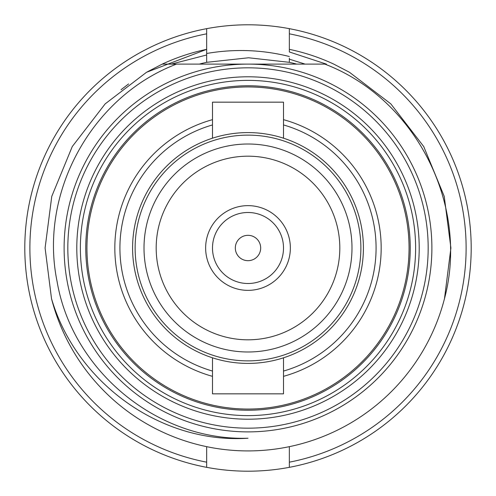 <?xml version="1.0" encoding="UTF-8"?>
<svg xmlns="http://www.w3.org/2000/svg" width="496" height="496" viewBox="0 0 496 496"><rect width="100%" height="100%" fill="white"/><g stroke="black" fill="none" stroke-linecap="round" stroke-linejoin="round"><path stroke-width="0.74" d="M212.493 357.808L212.493 393.843L283.507 393.843L283.507 357.808M132.593 248A115.407 115.407 0 0 1 248 132.593A115.407 115.407 0 0 1 363.407 248A115.407 115.407 0 0 1 248 363.407A115.407 115.407 0 0 1 132.593 248M135.129 248A112.871 112.871 0 0 1 248 135.129A112.871 112.871 0 0 1 360.871 248A112.871 112.871 0 0 1 248 360.871A112.871 112.871 0 0 1 135.129 248M351.993 248A103.993 103.993 0 0 1 248 351.993A103.993 103.993 0 0 1 144.007 248A103.993 103.993 0 0 1 248 144.007A103.993 103.993 0 0 1 351.993 248M339.816 248A91.816 91.816 0 0 1 248 339.816A91.816 91.816 0 0 1 156.184 248A91.816 91.816 0 0 1 248 156.184A91.816 91.816 0 0 1 339.816 248M283.507 371.064A128.086 128.086 0 0 0 283.507 124.936M212.493 124.936A128.086 128.086 0 0 0 212.493 371.064M212.493 376.34A133.157 133.157 0 0 1 212.493 119.66M283.507 119.66A133.157 133.157 0 0 1 283.507 376.34M212.493 138.192L212.493 102.157L283.507 102.157L283.507 138.192M283.507 248A35.507 35.507 0 0 1 248 283.507A35.507 35.507 0 0 1 212.493 248A35.507 35.507 0 0 1 248 212.493A35.507 35.507 0 0 1 283.507 248M260.679 248A12.679 12.679 0 0 1 248 260.679A12.679 12.679 0 0 1 235.321 248A12.679 12.679 0 0 1 248 235.321A12.679 12.679 0 0 1 260.679 248M205.642 248A42.358 42.358 0 0 1 248 205.642A42.358 42.358 0 0 1 290.358 248A42.358 42.358 0 0 1 248 290.358A42.358 42.358 0 0 1 205.642 248M395.938 184.332A161.057 161.057 0 0 0 184.332 100.062A161.057 161.057 0 0 0 100.062 311.668A161.057 161.057 0 0 0 311.668 395.938A161.057 161.057 0 0 0 395.938 184.332M176.508 64.114L248 64.114L176.508 64.114C91.766 96.354 38.849 192.597 57.04 281.244C72.094 370.661 157.195 441.161 248 438.228L248 438.228C160.388 444.069 75.987 382.211 51.516 298.66L45.093 248M248 431.886A183.886 183.886 0 0 1 64.114 248A183.886 183.886 0 0 1 248 64.114A183.886 183.886 0 0 1 431.886 248A183.886 183.886 0 0 1 248 431.886A183.886 183.886 0 0 1 64.114 248A183.886 183.886 0 0 1 248 64.114L324.855 64.114C415.425 98.648 469.588 204.6 444.484 298.66L450.907 248L444.23 196.379L423.727 146.543L390.823 103.869L349.457 72.273L333.777 64.114L349.457 72.273L390.823 103.869L423.727 146.543L444.23 196.379L450.907 248L444.484 298.66A202.907 202.907 0 0 1 51.516 298.66L45.093 248L51.77 196.379L72.273 146.543L105.177 103.869L146.543 72.273L162.223 64.114L180.656 64.114M419.207 248A171.207 171.207 0 0 1 248 419.207A171.207 171.207 0 0 1 76.793 248A171.207 171.207 0 0 1 248 76.793A171.207 171.207 0 0 1 419.207 248M80.383 248A167.617 167.617 0 0 1 248 80.383A167.617 167.617 0 0 1 415.617 248A167.617 167.617 0 0 1 248 415.617A167.617 167.617 0 0 1 80.383 248M85.765 248A162.235 162.235 0 0 1 248 85.765A162.235 162.235 0 0 1 410.235 248A162.235 162.235 0 0 1 248 410.235A162.235 162.235 0 0 1 85.765 248M324.855 64.114L326.418 64.114M289.342 28.663A223.2 223.2 0 0 1 289.342 467.337A223.2 223.2 0 0 1 24.8 248A223.2 223.2 0 0 1 289.342 28.663L289.342 33.827A218.128 218.128 0 0 1 289.342 462.173L289.342 446.654M326.368 64.114L289.342 51.956L289.342 49.346A202.907 202.907 0 0 1 333.777 64.114M206.658 28.663L206.658 33.827A218.128 218.128 0 0 0 206.658 462.173L206.658 467.337M171.281 64.114L206.658 54.975L206.658 62.322A190.228 190.228 0 0 0 199.293 64.114M121.024 89.733L128.607 83.936M146.543 72.28L206.658 49.346L206.658 54.975M289.342 56.507C262.111 49.712 234.546 48.701 206.658 53.481M296.707 64.114A190.228 190.228 0 0 0 289.342 62.322L289.342 59.16L305.139 64.114M289.342 59.16L289.342 58.162M289.342 467.337L289.342 462.173M289.342 51.956L289.342 33.827M206.658 33.827L206.658 49.346A202.907 202.907 0 0 0 162.223 64.114M206.658 446.654L206.658 462.173M206.658 62.322L248.608 57.772L289.342 62.322L248.608 57.772L206.658 62.322M67.828 248A180.172 180.172 0 0 0 248 428.172A180.172 180.172 0 0 0 428.172 248A180.172 180.172 0 0 0 248 67.828A180.172 180.172 0 0 0 67.828 248"/></g></svg>
